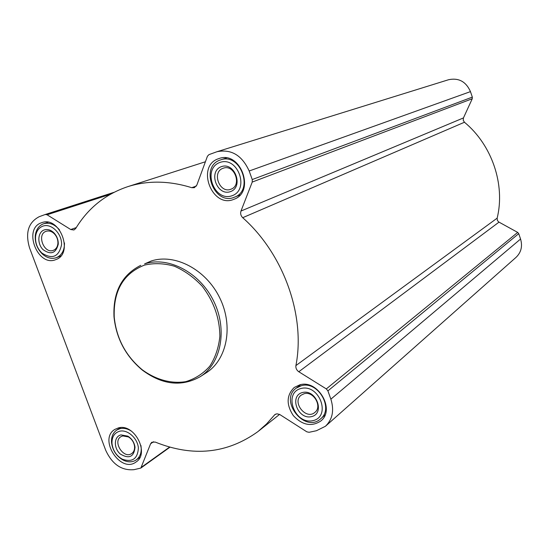 <?xml version="1.0" encoding="UTF-8"?>
<svg xmlns="http://www.w3.org/2000/svg" width="549" height="549" viewBox="0 0 549 549"><rect width="100%" height="100%" fill="white"/><g stroke="black" fill="none" stroke-linecap="round" stroke-linejoin="round"><path stroke-width="0.82" d="M105.724 450.304L29.564 247.901C25.11 232.79 28.335 222.386 39.24 216.683L45.265 214.487L47.077 214.776L70.739 229.53L73.937 229.997L75.687 228.528C88.032 208.181 105.346 194.236 127.636 186.701C147.729 180.319 169.099 180.648 191.738 187.689L194.346 187.676L196.83 185.109L207.44 156.225L208.97 154.626L217.054 151.696C231.349 148.903 242.054 155.333 249.177 171L252.238 179.55L252.238 182.062L240.984 211.036C240.215 213.52 240.785 215.736 242.706 217.699C283.696 253.947 305.683 315.929 295.904 365.586C295.616 368.118 296.577 370.177 298.793 371.748L326.312 388.912L327.904 390.888L330.869 399.164C334.362 410.343 332.55 419.374 325.427 426.271L316.43 430.732L309.08 432.296L306.85 431.83L279.613 414.426L276.909 413.809L274.884 414.577L266.546 423.945L257.989 431.562C227.19 453.714 192.925 457.221 155.189 442.062L151.771 442.268L150.598 443.784L140.839 468.071L134.031 469.67C121.645 470.768 112.209 464.31 105.724 450.304M41.511 222.75C22.626 228.686 37.737 267.48 55.806 259.615C74.136 253.762 59.766 215.62 41.82 222.647L41.511 222.75M218.516 158.709C195.657 166.011 212.058 208.949 233.929 199.287C255.71 191.992 240.579 150.378 219.024 158.531L218.516 158.709M299.898 384.801L294.257 387.45C286.448 395.205 286.139 404.599 293.317 415.62C302.327 425.207 311.468 427.012 320.74 421.042C335.611 409.829 318.056 379.332 299.898 384.801M118.385 427.918L114.871 429.393C98.093 439.028 120.547 473.801 135.994 462.032C150.062 453.522 134.34 423.053 118.385 427.918M140.784 265.325C121.823 274.96 112.895 292.13 114 316.842C116.251 338.431 125.714 356.198 142.376 370.143C162.264 384.87 181.506 387.072 200.104 376.751C221.22 363.616 227.766 329.53 213.643 301.03C199.747 272.414 168.371 255.992 144.607 263.884L151.153 261.029C174.781 253.171 205.923 269.415 219.689 297.764C233.682 326.003 227.135 359.808 206.129 372.874L200.406 376.559M217.054 151.696L448.588 79.722C458.717 77.629 466.005 81.595 470.466 91.621L472.332 97.111L472.257 98.745L463.452 117.925L240.984 211.036M325.653 426.072L516.019 257.378C521.173 252.43 522.689 246.316 520.562 239.035L518.736 233.654L517.686 232.405L498.705 221.968L497.401 220.437L497.154 218.159C505.423 184.697 492 144.943 464.447 122.249L463.226 120.245L463.452 117.925M144.373 265.14C123.299 273.587 113.252 290.956 114.24 317.24C116.463 338.5 125.776 355.992 142.177 369.717C155.751 379.716 171.315 384.039 185.83 381.63C195.149 378.81 203.13 373.67 209.773 366.21C215.338 357.591 218.701 347.62 219.874 336.29C219.689 318.173 213.829 301.511 202.286 286.303C193.975 277.417 184.69 270.726 174.431 266.238C164.014 263.252 153.995 262.889 144.373 265.14M131.726 431.349C127.793 428.721 123.916 427.815 120.101 428.639L116.848 430.004C113.087 432.598 111.303 436.64 111.502 442.13C112.38 450.091 116.251 456.068 123.106 460.076C127.999 462.45 132.371 462.402 136.221 459.925C140.393 456.734 141.951 451.896 140.894 445.417M119.627 431.226C114.425 432.818 111.872 436.819 111.969 443.228C112.751 450.317 116.196 455.649 122.303 459.211C132.378 462.587 137.737 458.834 138.375 447.936C137.607 438.184 127.478 429.201 119.627 431.226M121 434.897C113.849 436.386 113.444 448.169 120.279 454.016C129.077 459.218 133.99 456.96 135.033 447.25C134.313 442.425 131.918 438.726 127.835 436.146L121 434.897M59.566 229.956C54.701 224.26 49.389 222.187 43.639 223.745L43.385 223.827C38.821 225.687 36.131 229.509 35.314 235.308C34.772 242.617 37.147 248.869 42.431 254.077C47.022 258.044 51.695 259.231 56.465 257.639C61.872 255.223 64.542 250.323 64.466 242.933M42.788 226.161C38.732 227.801 36.337 231.204 35.603 236.372C35.122 242.878 37.236 248.45 41.944 253.089C52.347 259.65 58.887 256.87 61.557 244.751C62.147 233.668 51.201 222.88 42.788 226.161M44.208 229.942C37.648 232.124 36.975 243.653 43 249.603C50.817 255.155 55.902 253.364 58.256 244.223C58.393 239.886 56.959 236.104 53.967 232.879C50.831 229.887 47.578 228.906 44.208 229.942M220.238 160.013C199.287 166.683 214.254 206.047 234.327 197.235C254.365 190.565 240.455 152.327 220.664 159.869L220.238 160.013M219.868 162.47C201.977 168.776 214.021 202.066 231.87 195.808C250.076 189.865 237.868 155.786 219.868 162.47M221.371 166.649C207.927 171.343 216.972 196.384 230.374 191.649C243.996 187.161 234.855 161.674 221.371 166.649M301.442 385.673L296.234 388.122C278.727 400.365 304.688 433.449 320.52 418.921C334.19 408.648 318.125 380.663 301.442 385.673M301.209 388.438C282.886 392.638 294.538 424.844 312.813 420.685C331.445 416.849 319.642 383.902 301.209 388.438M302.664 392.48C288.891 395.589 297.647 419.82 311.365 416.664C325.31 413.754 316.471 389.111 302.664 392.48M122.75 435.913L120.855 436.716C112.319 441.705 123.806 459.472 131.733 453.515C133.867 451.944 134.807 449.535 134.546 446.303C133.942 442.247 131.925 439.131 128.5 436.963L122.75 435.913M304.256 393.667L301.229 395.108C291.553 402.012 306.013 420.397 314.865 412.402C322.634 406.699 313.678 390.895 304.256 393.667M223.141 168.262C211.399 171.912 219.641 194.017 230.923 189.206C242.342 185.528 234.43 163.828 223.251 168.227L223.141 168.262M46.109 231.307C36.385 234.286 44.05 254.276 53.377 250.323C56.073 249.191 57.59 246.858 57.92 243.317C58.029 239.673 56.835 236.495 54.317 233.785C51.702 231.287 48.991 230.456 46.178 231.287L46.109 231.307M45.265 214.487L113.959 192.342L45.334 214.467M110.267 194.332L47.077 214.776M76.256 227.588L70.739 229.53M196.357 186.056L191.738 187.689M470.466 91.621L249.177 171M472.332 97.111L252.238 179.55M472.257 98.745L252.238 182.062M464.447 122.249L242.706 217.699M497.154 218.159L295.904 365.586M498.993 222.146L298.793 371.748M517.686 232.405L326.312 388.912M518.736 233.654L327.904 390.888M520.562 239.035L330.869 399.164M275.605 414.138L274.253 415.209M153.569 441.725L150.598 443.784M169.572 447.092L141.498 467.206M205.408 161.763L127.636 186.701M279.558 414.399L258.902 430.835M169.95 447.195L140.839 468.071M142.177 369.717L142.376 370.143M114.24 317.24L114 316.842M120.588 427.602L116.848 430.004M139.94 457.317L136.221 459.925M122.303 459.211L123.106 460.076M111.969 443.228L111.502 442.13M48.086 222.263L43.639 223.745M60.836 255.978L56.465 257.639M41.944 253.089L42.431 254.077M35.603 236.372L35.314 235.308M226.504 157.968L220.664 159.869M240.03 194.998L234.327 197.235M300.756 384.623L296.234 388.122M325.008 415.037L320.671 418.791M128.5 436.963L127.835 436.146M134.546 446.303L135.033 447.25M54.317 233.785L53.967 232.879M57.92 243.317L58.256 244.223"/></g></svg>
